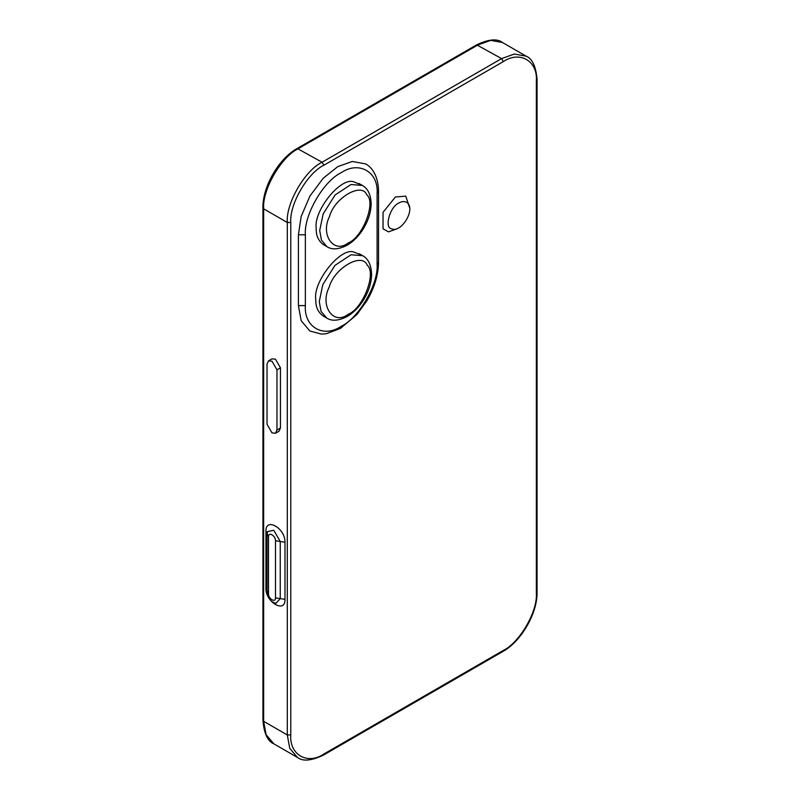 <?xml version="1.0" encoding="UTF-8"?>
<svg xmlns="http://www.w3.org/2000/svg" width="800" height="800" viewBox="0 0 800 800"><rect width="100%" height="100%" fill="white"/><g stroke="black" fill="none" stroke-linecap="round" stroke-linejoin="round"><path stroke-width="1.2" d="M263.65 206.81C262.18 188.79 280.35 157.31 296.7 149.58M268.48 360.86L271.96 358.85L275.48 359.2L280.45 367.81L280.45 428.01L279 431.23L275.52 433.24L276.97 430.02L276.97 369.82L272 361.21L268.48 360.86L267.03 364.08L267.03 424.27L272 432.89L275.52 433.24M377.1 264.18L378.54 262.17C378.37 274.76 374.55 287.52 367.1 300.45L356.94 314.53L340.41 328.44L326.19 333.75L321.57 334.1L309.94 331.07L301.17 320.72L298.41 305.59L298.41 234.79L301.17 216.47L309.94 196.01L323.27 178.2L337.76 166.64L352.24 161.47L365.58 163.89C371.6 166.96 378.31 175.5 378.54 191.37L377.1 193.38L377.1 264.18C378.71 283.74 358.98 317.91 341.24 326.3C323.49 338.4 303.77 327.01 305.37 305.59L298.41 305.59M398.87 203.01C389.98 206.61 384.24 227.51 391.25 228.68C401.23 233.89 416.71 208.26 406.51 202.26C404.03 201.15 401.48 201.4 398.87 203.01M326.72 318.06C331.79 321.36 338.61 320.85 347.17 316.52C353.5 312.77 358.94 307.26 363.5 300C368.65 291.6 371.35 283.16 371.6 274.66C371.29 265.08 368.33 258.77 362.71 255.73L351.06 254.77L334.98 265.37L322.8 284.61L319.27 301.59L321.05 311.37L326.72 318.06L323.24 316.05C318.05 312.31 315.56 306.82 315.79 299.58C312.73 281.73 340.78 246.84 353.96 252.09L360.89 254.87M327.03 246.72C332.03 249.98 338.75 249.47 347.17 245.22C353.39 241.53 358.73 236.12 363.21 228.99C368.27 220.75 370.92 212.45 371.16 204.11C370.92 194.79 367.99 188.57 362.4 185.46L350.95 184.52L335.14 194.94L323.18 213.85L319.7 230.53L321.46 240.15L327.03 246.72L323.55 244.72C318.45 241.04 316 235.64 316.23 228.52C313.22 210.98 340.79 176.69 353.74 181.85L360.57 184.61M265.96 588.35C265.44 602.22 285.52 613.81 284.99 599.34L280.24 598.61L276.06 603.21C271.03 602.4 268.04 598.61 267.07 591.83L267.07 534.73L267.66 531.56L273.74 530.24L280.24 541.5L284.99 542.24C285.52 528.37 265.44 516.78 265.96 531.25L265.96 588.35L267.07 589.33M267.3 532.68L265.96 531.25M268.51 593.84L268.51 536.73C268.32 531.42 275.68 535.68 275.49 540.77L280.24 541.5L280.24 598.61L275.49 597.87C275.68 603.18 268.32 598.93 268.51 593.84L267.24 591.1M284.99 599.34L284.99 542.24M267.24 533.99L268.51 536.73M262.93 720.3C264.01 733.47 267.64 741.31 273.84 743.83L266.09 734.68L263.65 721.31L263.65 208.82L287.3 222.48L287.3 734.96L263.65 721.31L262.93 720.3L262.93 207.82L263.65 208.82C262.1 189.85 281.23 156.72 298.43 148.58L477.91 44.95L490.72 40.38L502.51 42.52L526.16 56.17L514.37 54.04L501.57 58.61L322.09 162.23C304.88 170.37 285.75 203.5 287.3 222.48L290.78 222.48C289.31 204.45 307.48 172.98 323.83 165.24L322.09 162.23L297.21 148.45L476.68 44.83L501.57 58.61L503.3 61.62C519.65 50.48 537.82 60.97 536.35 80.7L537.07 79.7C535.99 66.52 532.36 58.68 526.16 56.17M275.49 540.77L275.49 597.87M280.45 367.81L276.97 369.82M280.45 428.01L276.97 430.02M323.83 165.24L503.3 61.62M536.35 80.7L536.35 593.19L537.07 592.18L537.07 79.7M536.35 593.19C537.82 611.21 519.65 642.69 503.3 650.42L502.79 651.55C521.26 641.38 537.49 613.26 537.07 592.18M503.3 650.42L323.83 754.04L323.32 755.17L502.79 651.55M323.83 754.04C307.48 765.19 289.31 754.69 290.78 734.96L287.3 734.96L289.75 748.34L297.49 757.48C302.77 761.59 311.38 760.82 323.32 755.17M290.78 734.96L290.78 222.48M409.54 207.44L405.73 196.14L395.39 196.99L383.04 212.36L383.04 228.83L388.54 231.87L397.25 228.72M348.19 314.27C333.53 325.78 319.55 305.89 329.17 287.2C334.21 268.1 362.17 251.96 367.22 265.23C376.83 272.82 362.85 308.85 348.19 314.27M348.19 242.96C333.82 254.25 320.12 234.75 329.54 216.43C334.49 197.72 361.89 181.9 366.84 194.9C376.26 202.34 362.56 237.65 348.19 242.96M298.41 234.79L305.37 234.79C303.77 215.23 323.49 181.06 341.24 172.67C358.98 160.57 378.71 171.96 377.1 193.38M305.37 305.59L305.37 234.79M476.68 44.83C488.63 39.18 497.24 38.41 502.51 42.52M262.93 207.82C262.51 186.74 278.74 158.62 297.21 148.45M273.84 743.83L297.49 757.48M359.23 253.72L362.71 255.73M358.92 183.45L362.4 185.46M378.54 262.17L378.54 191.37"/></g></svg>
